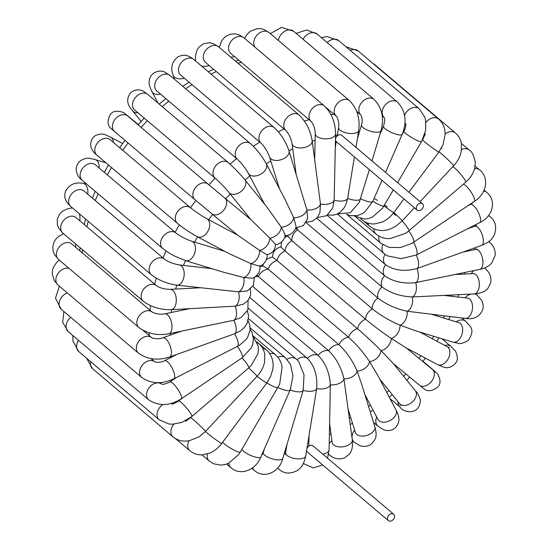 <?xml version="1.0" encoding="UTF-8"?>
<svg xmlns="http://www.w3.org/2000/svg" width="548" height="548" viewBox="0 0 548 548"><rect width="100%" height="100%" fill="white"/><g stroke="black" fill="none" stroke-linecap="round" stroke-linejoin="round"><path stroke-width="0.82" d="M416.254 207.904A4.165 3.083 130.3 0 0 417.131 210.103A4.165 3.083 130.3 0 0 420.919 210.007A4.165 3.083 130.3 0 0 423.385 206.185A4.165 3.083 130.3 0 0 422.515 203.746A4.165 3.083 130.3 0 0 418.617 203.911A4.165 3.083 130.3 0 0 416.254 207.904M417.131 210.103L336.342 141.658A4.165 3.083 -49.7 0 1 335.465 139.836M335.486 139.124A4.165 3.083 -49.7 0 1 337.979 135.363A4.165 3.083 -49.7 0 1 341.726 135.301L422.515 203.746M327.738 214.919L333.109 215.2L336.952 214.124L339.794 212.494L344.165 207.815L345.747 204.877L347.644 198.397L354.405 156.961M317.258 217.604L326.642 215.686L332.711 208.007L334.15 200.157L335.588 134.007A10.179 5.069 -178.8 0 1 335.499 134.616A10.179 5.069 -178.8 0 1 324.69 138.843A10.179 5.069 -178.8 0 1 315.23 133.589L314.696 159.475M488.446 215.713A10.179 7.528 130.3 0 1 489.994 216.645C495.399 220.734 496.892 226.728 494.474 234.619C492.275 238.339 491.72 241.004 481.548 245.436L416.973 268.52C404.623 271.801 394.163 270.548 385.6 264.766L327.211 215.302M337.315 213.96L384.141 253.628L387.457 255.882L401.259 258.663L416.24 255.019L479.753 222.57A10.179 3.37 -117.1 0 0 478.123 211.973A10.179 3.37 -117.1 0 0 470.492 204.438L467.67 205.884M306.058 222.591L381.99 286.926C390.498 293.112 400.615 296.454 412.349 296.954L474.205 293.92A10.179 5.624 -93 0 0 475.26 293.68A10.179 5.624 -93 0 0 479.219 282.487A10.179 5.624 -93 0 0 473.15 273.589L454.97 274.534M316.689 218.227L384.58 275.747C393.135 281.727 403.499 284.015 415.672 282.604L479.699 269.411A10.179 4.98 -101.7 0 0 480.233 269.239A10.179 4.98 -101.7 0 0 482.384 257.875A10.179 4.98 -101.7 0 0 475.568 249.47L462.971 252.08M346.925 214.521L380.935 243.333L388.95 247.354L400.369 247.58L411.945 243.36L413.466 242.387A10.179 2.445 -124 0 0 413.541 242.346A10.179 2.445 -124 0 0 408.746 230.941M355.981 217.104L376.086 234.133C380.024 237.325 384.703 238.805 390.135 238.579L405.534 233.352L408.808 230.886A10.179 1.459 -130.6 0 0 402.157 220.892A10.179 0.445 -137 0 0 393.848 212.487A10.179 0.575 -143.3 0 1 393.82 212.514A10.179 0.575 -143.3 0 1 384.004 205.904M363.639 221.097L369.715 226.242C377.456 232.325 386.607 230.824 391.799 228.304L396.088 225.988L402.177 220.871L414.398 207.781M337.541 213.85L350.309 212.734L359.296 202.397L369.373 169.64M306.435 221.961L308.62 221.988L312.716 220.988L317.374 217.467L319.95 212.645L320.47 204.027L312.189 140.781A10.179 5.699 172.4 0 1 298.564 147.83A10.179 5.699 172.4 0 1 292.009 143.487L296.043 173.524M295.612 227.968L303.318 225.605L307.647 218.789L306.894 209.911L288.96 150.782A10.179 6.199 162.7 0 1 289.07 152.68A10.179 6.199 162.7 0 1 279.603 160.119A10.179 6.199 162.7 0 1 269.52 156.838L279.432 188.67M284.597 235.524C291.084 236.565 296.475 228.79 296.009 226.29L293.728 217.679L284.344 197.992L266.342 163.825A10.179 6.569 152.2 0 1 266.814 166.578A10.179 6.569 152.2 0 1 258.471 175.23A10.179 6.569 152.2 0 1 248.326 173.312L264.574 204.151M275.493 244.545C276.473 244.963 278.672 244.004 282.104 241.675C284.604 238.264 285.652 236.017 285.248 234.941L281.275 227.167L266.938 207.076L244.798 179.676A10.179 6.782 141.1 0 1 243.887 188.457A10.179 6.782 141.1 0 1 234.4 194.321A10.179 6.782 141.1 0 1 228.961 192.471L250.881 219.597M383.99 205.897A10.179 1.589 -149.7 0 1 383.956 205.98A10.179 1.589 -149.7 0 1 372.846 201.301A10.179 2.562 -156.3 0 1 372.818 201.376A10.179 2.562 -156.3 0 1 360.639 198.78A10.179 3.48 -163.3 0 1 347.644 198.397A10.179 4.322 -170.8 0 1 334.15 200.157A10.179 5.069 -178.8 0 1 320.47 204.027A10.179 5.699 172.4 0 1 306.894 209.911A10.179 6.199 162.7 0 1 293.728 217.679A10.179 6.569 152.2 0 1 281.275 227.167A10.179 6.782 141.1 0 1 269.808 238.154A10.179 6.85 129.5 0 1 259.588 250.395L266.951 254.758C272.37 253.471 275.233 250.046 275.548 244.483L269.808 238.154L251.148 219.823L224.81 198.088A10.179 6.85 129.5 0 1 226.694 202.568A10.179 6.85 129.5 0 1 221.159 212.665A10.179 6.85 129.5 0 1 211.85 213.789L238.188 235.53L259.588 250.395A10.179 6.768 118 0 1 250.826 263.622L228.687 253.402L197.321 236.702A10.179 6.768 118 0 0 200.972 237.079A10.179 6.768 118 0 0 209.117 228.441A10.179 6.768 118 0 0 206.891 218.727L237.736 235.154M267.034 254.649C268.088 255.895 265.575 265.218 259.252 266.027L250.826 263.622A10.179 6.528 106.9 0 1 243.744 277.535L223.077 272.082L185.587 260.656A10.179 6.528 106.9 0 0 192.78 257.026A10.179 6.528 106.9 0 0 195.348 246.716A10.179 6.528 106.9 0 0 191.526 241.182L224.762 251.313M259.937 265.828L260.108 268.047L258.916 272.774L255.436 276.74L252.635 278.158L243.744 277.535A10.179 6.144 96.6 0 1 238.476 291.824L176.826 285.152A10.179 6.144 96.6 0 0 183.875 270.644A10.179 6.144 96.6 0 0 179.155 264.924L211.98 268.705M254.382 277.391L253.354 285.453L247.326 290.94L238.476 291.824A10.179 5.624 87 0 1 235.154 306.174L171.175 309.689A10.179 5.624 87 0 0 175.559 295.098A10.179 5.624 87 0 0 170.12 289.358L199.897 287.803M250.436 289.036L250.594 295.304L248.025 300.496L243.476 304.126L235.154 306.174A10.179 4.98 78.3 0 1 233.845 320.258L168.757 333.801A10.179 4.98 78.3 0 0 170.592 319.546A10.179 4.98 78.3 0 0 164.626 313.86L189.355 308.743M248.121 300.373L247.84 310.086L241.195 317.484L233.845 320.258A10.179 4.22 70.3 0 1 234.585 333.766L169.633 357.008A10.179 4.22 70.3 0 0 169.085 343.425A10.179 4.22 70.3 0 0 162.777 337.835L181.354 331.191M247.395 311.052L248.614 316.114L247.278 323.121L244.614 327.231L240.435 330.855L234.585 333.766A10.179 3.37 62.9 0 1 237.353 346.391L173.832 378.832A10.179 3.37 62.9 0 0 173.839 378.832A10.179 3.37 62.9 0 0 172.202 368.235A10.179 3.37 62.9 0 0 164.571 360.7L176.867 354.419M248.128 320.758L249.813 325.135L250.094 330.006L247.675 337.198L246.066 339.507L239.743 345.035L237.353 346.391A10.179 2.445 56 0 1 242.161 357.81A10.179 2.445 56 0 1 242.086 357.851A10.179 1.459 49.4 0 1 248.758 367.859L251.148 365.591L257.786 354.056L258.389 350.467L258.218 346.124L253.238 336.486M262.814 348.624A10.179 7.528 -49.7 0 1 266.527 350.014C273.623 356.563 273.699 365.242 272.596 370.037L270.431 376.812L266.828 382.922L221.734 443.435A10.179 0.575 36.7 0 1 214.042 438.414A10.179 0.575 36.7 0 1 205.5 431.482A10.179 0.445 43 0 0 197.15 423.09A10.179 0.445 43 0 0 190.615 417.59L190.704 417.494M269.719 353.576A10.179 7.528 -49.7 0 1 275.5 354.789C279.083 357.947 281.288 362.043 282.11 367.085L279.672 384.189L240.305 452.038A10.179 1.589 30.3 0 1 229.194 447.353A10.179 1.589 30.3 0 1 222.728 442.106M277.857 357.207A10.179 7.528 -49.7 0 1 285.481 357.837L290.495 364.454L292.947 375.997L290.187 389.998A10.179 3.48 16.7 0 0 303.181 390.382L282.782 458.395A10.179 3.48 16.7 0 1 269.787 458.032A10.179 3.48 16.7 0 1 263.28 452.545L262.204 454.833M287.015 359.296A10.179 7.528 -49.7 0 1 296.256 359.077L298.667 361.522L304.03 374.729L303.181 390.382A10.179 4.322 9.2 0 0 316.669 388.621L305.729 455.929A10.179 4.322 9.2 0 1 305.674 456.162A10.179 4.322 9.2 0 1 294.701 458.512A10.179 4.322 9.2 0 1 285.631 452.655L285.09 454.539L285.796 453.833M248.422 308.373L307.428 358.365C314.573 365.872 317.648 375.955 316.669 388.621A10.179 5.069 1.2 0 0 330.355 384.751L329.095 449.689A10.179 5.069 1.2 0 1 322.854 454.21M394.581 516.689A4.165 3.083 -49.7 0 1 392.115 520.511A4.165 3.083 -49.7 0 1 388.327 520.6A4.165 3.083 -49.7 0 1 387.491 517.915A4.165 3.083 -49.7 0 1 390.039 514.271A4.165 3.083 -49.7 0 1 393.711 514.243A4.165 3.083 -49.7 0 1 394.581 516.689M306.654 450.216A4.165 3.083 130.3 0 0 307.538 452.155L388.327 520.6M393.711 514.243L312.922 445.798A4.165 3.083 130.3 0 0 306.914 448.634M249.847 297.537L318.093 355.351C325.43 362.797 329.512 372.599 330.355 384.751A10.179 5.699 -7.6 0 0 343.932 378.867L352.316 439.784A10.179 5.699 -7.6 0 1 352.261 440.948A10.179 5.699 -7.6 0 1 341.959 446.894A10.179 5.699 -7.6 0 1 332.136 442.496L332.362 443.332M252.758 286.453L328.67 350.761C336.205 358.125 341.288 367.496 343.932 378.867A10.179 6.199 -17.3 0 0 357.091 371.099L361.762 384.545L374.805 426.433A10.179 6.199 -17.3 0 1 374.914 428.331A10.179 6.199 -17.3 0 1 365.448 435.77A10.179 6.199 -17.3 0 1 355.364 432.488L355.721 433.297M257.019 275.404L338.931 344.706C346.644 351.96 352.7 360.755 357.091 371.099A10.179 6.569 -27.8 0 0 369.544 361.612L377.997 375.791L395.999 409.966A10.179 6.569 -27.8 0 1 393.745 417.788A10.179 6.569 -27.8 0 1 384.011 422.2A10.179 6.569 -27.8 0 1 377.983 419.453L378.572 420.309M260.033 266.472L263.41 266.15L268.157 269.137L348.638 337.315C356.529 344.432 363.502 352.528 369.544 361.612A10.179 6.782 -38.9 0 0 381.011 350.624L393.224 363.399L415.363 390.806A10.179 6.782 -38.9 0 1 414.446 399.581A10.179 6.782 -38.9 0 1 404.958 405.445A10.179 6.782 -38.9 0 1 399.526 403.602L401.054 405.636L400.574 404.547M266.499 259.471L270.417 257.464L272.514 257.128L277.096 260.574L357.57 328.752C365.632 335.712 373.441 343 381.011 350.624A10.179 6.85 -50.5 0 0 391.238 338.383L406.068 347.843L437.434 364.543A10.179 6.768 -62 0 0 441.092 364.927A10.179 6.768 -62 0 0 449.237 356.289A10.179 6.768 -62 0 0 447.004 346.576L449.168 347.624L448.093 347.377M281.508 242.202L280.973 247.025L285.063 251.032L365.543 319.21C373.743 325.992 382.312 332.383 391.238 338.383A10.179 6.768 -62 0 0 399.992 325.156L415.309 330.67L452.799 342.096A10.179 6.528 -73.1 0 0 455.477 342.062A10.179 6.528 -73.1 0 0 462.478 332.28A10.179 6.528 -73.1 0 0 458.738 322.614L459.662 323.025M287.967 235.202L288.207 236.531L291.885 240.723L372.366 308.901C380.696 315.497 389.902 320.916 399.992 325.156A10.179 6.528 -73.1 0 0 407.082 311.243L465.17 318.354A10.179 6.144 -83.4 0 0 472.212 303.845A10.179 6.144 -83.4 0 0 467.499 298.126L468.348 298.324M295.564 228.119L377.887 298.057C386.319 304.455 396.053 308.846 407.082 311.243A10.179 6.144 -83.4 0 0 412.349 296.954A10.179 5.624 -93 0 0 415.672 282.604A10.179 4.98 -101.7 0 0 416.973 268.52A10.179 4.22 -109.7 0 0 416.24 255.019A10.179 3.37 -117.1 0 0 413.473 242.394M355.967 147.364L358.693 130.623A10.179 4.322 -170.8 0 1 345.151 132.616A10.179 4.322 -170.8 0 1 338.596 127.348L337.198 135.952M458.162 273.87A169.674 125.499 -49.7 0 1 458.06 274.37M452.552 295.043A169.674 125.499 -49.7 0 1 452.121 296.352M444.366 315.956A169.674 125.499 -49.7 0 1 443.442 317.956M433.742 336.287A169.674 125.499 -49.7 0 1 432.276 338.733M420.843 355.707A169.674 125.499 -49.7 0 1 418.905 358.289M405.842 373.907A169.674 125.499 -49.7 0 1 403.636 376.291M388.97 390.532A169.674 125.499 -49.7 0 1 386.772 392.457M370.496 405.239A169.674 125.499 -49.7 0 1 368.612 406.554M350.747 417.658A169.674 125.499 -49.7 0 1 349.439 418.371M330.122 427.481A169.674 125.499 -49.7 0 1 329.547 427.707M172.702 356.549A169.674 125.499 -49.7 0 1 172.593 355.953M170.305 335.143A169.674 125.499 -49.7 0 1 170.264 333.492M171.291 312.483A169.674 125.499 -49.7 0 1 171.647 309.668M175.703 289.063A169.674 125.499 -49.7 0 1 176.764 285.145M183.498 265.424A169.674 125.499 -49.7 0 1 185.491 260.629M194.567 242.106A169.674 125.499 -49.7 0 1 197.568 236.832M208.713 219.7A169.674 125.499 -49.7 0 1 212.617 214.419M225.666 198.787A169.674 125.499 -49.7 0 1 230.181 193.978M245.025 179.95A169.674 125.499 -49.7 0 1 249.744 175.997M266.307 163.756A169.674 125.499 -49.7 0 1 270.774 160.865M288.933 150.693A169.674 125.499 -49.7 0 1 292.735 148.871M312.237 141.144A169.674 125.499 -49.7 0 1 315.093 140.24M335.561 135.377A169.674 125.499 -49.7 0 1 337.335 135.096M358.228 133.493A169.674 125.499 -49.7 0 1 358.961 133.493M405.63 124.136A185.101 136.904 130.3 0 0 404.883 123.779M358.584 112.97A185.101 136.904 130.3 0 0 357.234 112.936M334.027 114.258A185.101 136.904 130.3 0 0 330.999 114.696M309.045 119.669A185.101 136.904 130.3 0 0 304.435 121.101M284.124 129.02A185.101 136.904 130.3 0 0 278.322 131.773M259.807 142.096A185.101 136.904 130.3 0 0 253.32 146.289M236.633 158.598A185.101 136.904 130.3 0 0 230.016 164.14M244.798 179.676C239.572 173.374 234.078 167.702 228.317 162.646A10.179 7.528 130.3 0 0 215.987 165.551A10.179 7.528 130.3 0 0 215.152 178.182A185.101 136.904 130.3 0 0 208.918 184.813M195.876 200.445A185.101 136.904 130.3 0 0 190.492 207.733M179.326 224.899A185.101 136.904 130.3 0 0 175.107 232.325M165.976 250.998A185.101 136.904 130.3 0 0 163.071 257.998M156.255 278.137A185.101 136.904 130.3 0 0 154.646 284.165M150.542 305.661A185.101 136.904 130.3 0 0 150.001 310.243M149.152 332.828A185.101 136.904 130.3 0 0 149.268 335.657M152.303 358.796A185.101 136.904 130.3 0 0 152.556 359.926M171.901 403.232A185.101 136.904 130.3 0 0 172.36 403.849M82.2 252.799A185.101 136.904 -49.7 0 1 82.543 249.772M86.844 226.728A185.101 136.904 -49.7 0 1 88.276 221.317M95.27 200.561A185.101 136.904 -49.7 0 1 98.085 193.759M107.298 174.881A185.101 136.904 -49.7 0 1 111.497 167.503M122.684 150.296A185.101 136.904 -49.7 0 1 128.074 143.007M141.117 127.369A185.101 136.904 -49.7 0 1 147.35 120.738M162.242 106.675A185.101 136.904 -49.7 0 1 168.832 101.154M185.676 88.742A185.101 136.904 -49.7 0 1 192.006 84.652M211.028 74.083A185.101 136.904 -49.7 0 1 216.323 71.583M237.969 63.232A185.101 136.904 -49.7 0 1 241.243 62.225M481.548 245.436A10.179 4.22 -109.7 0 0 481.74 245.353A10.179 4.22 -109.7 0 0 482.007 234.195A10.179 4.22 -109.7 0 0 474.691 226.262L476.5 225.358L475.917 226.242M296.961 359.7A10.179 7.528 -49.7 0 1 307.428 358.365A10.179 7.528 -49.7 0 1 318.093 355.351A10.179 7.528 -49.7 0 1 328.67 350.761A10.179 7.528 -49.7 0 1 338.931 344.706A10.179 7.528 -49.7 0 1 348.638 337.315A10.179 7.528 -49.7 0 1 357.57 328.752A10.179 7.528 -49.7 0 1 365.543 319.21A10.179 7.528 -49.7 0 1 372.366 308.901A10.179 7.528 -49.7 0 1 377.887 298.057A10.179 7.528 -49.7 0 1 381.99 286.926A10.179 7.528 -49.7 0 1 384.58 275.747A10.179 7.528 -49.7 0 1 385.6 264.766A10.179 7.528 -49.7 0 1 384.991 254.306M393.306 213.193A10.179 0.445 -137 0 0 395.642 215.371M384.58 204.918A10.179 0.575 -143.3 0 1 387.333 206.966M374.106 198.431A10.179 1.589 -149.7 0 1 377.49 200.397M474.897 225.05A10.179 7.528 130.3 0 0 474.719 226.256L467.458 228.852M384.141 253.628A10.179 7.528 -49.7 0 1 382.751 244.682M479.753 222.57L479.753 222.57C492.542 217.104 497.166 200.664 486.74 192.41A10.179 7.528 130.3 0 0 483.692 191.074M471.444 203.335A10.179 7.528 130.3 0 0 471.492 203.863M380.935 243.333A10.179 7.528 -49.7 0 1 379.01 236.14M411.945 243.36L474.397 201.349A10.179 2.445 -124 0 0 469.588 189.93A10.179 2.445 -124 0 0 463.101 184.416M474.397 201.349C486.172 194.287 489.83 178.134 479.788 170.065A10.179 7.528 130.3 0 0 474.589 168.743M376.086 234.133A10.179 7.528 -49.7 0 1 373.935 228.886M408.733 230.927A10.179 1.459 -130.6 0 0 408.808 230.886L465.636 182.244A10.179 1.459 -130.6 0 0 460.752 174.305A10.179 1.459 -130.6 0 0 452.723 166.736M465.567 182.285A10.179 1.459 -130.6 0 0 465.636 182.244L468.006 180.004C471.301 176.559 473.52 172.702 474.664 168.448L475.294 162.4C473.876 155.427 471.869 151.337 469.273 150.111A10.179 7.528 130.3 0 0 461.56 149.522M369.715 226.242A10.179 7.528 -49.7 0 1 367.797 223.084M453.675 165.688A10.179 0.445 -137 0 0 453.71 165.681A10.179 0.445 -137 0 0 446.579 158.406A10.179 0.445 -137 0 0 438.832 151.789M420.09 201.691L453.71 165.681C457.573 161.53 460.073 156.865 461.211 151.686L461.485 144.103C460.806 139.61 458.792 135.904 455.45 132.993A10.179 7.528 130.3 0 0 445.154 133.945M372.428 63.027L374.969 64.815A10.179 7.528 130.3 0 0 373.455 63.897M360.694 218.768L361.954 219.837A10.179 7.528 -49.7 0 1 361.029 218.83M408.931 192.238L438.914 152.008A10.179 0.575 -143.3 0 1 429.084 145.391A10.179 0.575 -143.3 0 1 422.59 139.843L422.323 140.199M438.914 152.008L443.072 144.597L445.154 134.349L444.873 130.609C444.12 125.924 442.031 122.088 438.612 119.101A10.179 7.528 130.3 0 0 425.947 122.416M346.055 46.813L358.139 50.923A10.179 7.528 130.3 0 0 350.282 50.395M397.595 182.628L421.597 141.507A10.179 1.589 -149.7 0 1 410.486 136.829A10.179 1.589 -149.7 0 1 404.02 131.239L402.095 134.534M421.597 141.507L425.693 130.184L425.666 120.498L424.755 117.067L419.151 108.737A10.179 7.528 130.3 0 0 404.582 115.381M404.945 123.094A10.179 7.528 130.3 0 0 405.568 123.875M321.361 37.641L327.046 36.545L338.671 40.559A10.179 7.528 130.3 0 0 327.177 42.566M402.191 134.301A10.179 2.562 -156.3 0 1 402.164 134.37A10.179 2.562 -156.3 0 1 391.813 132.637A10.179 2.562 -156.3 0 1 383.511 126.204L379.983 134.26M385.511 172.394L402.164 134.37C407.191 121.567 405.636 110.819 397.492 102.133A10.179 7.528 130.3 0 0 385.299 104.874A10.179 7.528 130.3 0 0 384.093 117.457M296.078 33.332L306.757 29.989L317.011 33.955A10.179 7.528 130.3 0 0 303.065 39.251M371.982 160.934L381.045 130.732A10.179 3.48 -163.3 0 1 368.044 130.369A10.179 3.48 -163.3 0 1 361.543 124.882L357.358 138.822M381.045 130.732C384.333 118.101 382.025 107.675 374.113 99.441A10.179 7.528 130.3 0 0 361.851 102.271A10.179 7.528 130.3 0 0 360.851 114.888M270.328 33.606L281.59 27.4L293.639 31.263A10.179 7.528 130.3 0 0 284.563 31.38A10.179 7.528 130.3 0 0 278.405 40.449M358.693 130.623C360.242 118.437 357.193 108.477 349.549 100.722A10.179 7.528 130.3 0 0 337.239 103.606A10.179 7.528 130.3 0 0 336.369 116.238C337.691 117.361 339.507 124.266 338.596 127.348M244.552 38.339L247.21 34.195L250.224 31.387L256.944 28.702L260.999 28.749L264.157 29.592L269.075 32.544A10.179 7.528 130.3 0 0 257.183 34.949A10.179 7.528 130.3 0 0 255.224 47.388M230.866 57.211A10.179 5.069 1.2 0 0 234.318 56.629A10.179 5.069 1.2 0 0 234.551 56.56M335.588 134.007C335.438 122.547 331.691 113.189 324.348 105.942A10.179 7.528 130.3 0 0 312.018 108.84A10.179 7.528 130.3 0 0 311.182 121.478C313.826 125.047 315.175 129.081 315.23 133.589M219.351 47.464L221.234 41.751L222.885 39.155L225.632 36.456L230.057 34.264L234.996 33.825L238.77 34.709L243.867 37.764A10.179 7.528 130.3 0 0 231.544 40.662A10.179 7.528 130.3 0 0 230.708 53.3L311.182 121.478M201.664 66.15A10.179 5.699 -7.6 0 0 209.261 65.596M312.189 140.781C310.442 130.308 306.065 121.711 299.057 114.984A10.179 7.528 130.3 0 0 286.734 117.889A10.179 7.528 130.3 0 0 285.898 130.52C288.933 133.897 290.974 138.219 292.009 143.487M195.581 60.999L195.54 55.67L196.759 50.752L198.842 47.279L203.52 43.751L209.329 42.758L213.151 43.566L218.584 46.806A10.179 7.528 130.3 0 0 206.254 49.71A10.179 7.528 130.3 0 0 205.425 62.342L205.377 62.308M174.442 79.22L173.202 75.24A10.179 6.199 -17.3 0 0 184.429 78.234M288.96 150.782C285.789 141.542 280.891 133.828 274.26 127.65A10.179 7.528 130.3 0 0 261.937 130.554A10.179 7.528 130.3 0 0 261.101 143.186C264.403 146.385 267.212 150.933 269.52 156.838M173.202 75.24C170.27 68.02 171.825 61.897 177.847 56.855C184.244 54.211 187.245 54.595 193.786 59.472A10.179 7.528 130.3 0 0 181.457 62.376A10.179 7.528 130.3 0 0 180.621 75.008L180.47 74.871M157.995 103.079L152.008 91.715A10.179 6.569 -27.8 0 0 160.53 94.119M266.342 163.825C261.992 156.002 256.711 149.275 250.505 143.658A10.179 7.528 130.3 0 0 238.175 146.563A10.179 7.528 130.3 0 0 237.339 159.194C241.36 162.907 245.018 167.613 248.326 173.312M152.008 91.715C150.159 87.975 149.227 85.317 149.207 83.741C148.775 79.405 150.214 75.905 153.515 73.24C159.352 69.603 163.859 71.658 164.53 71.987L170.024 75.48A10.179 7.528 130.3 0 0 157.701 78.385A10.179 7.528 130.3 0 0 156.865 91.016L156.502 90.68M141.165 121.416L132.643 110.874A10.179 6.782 -38.9 0 0 137.897 112.737M132.643 110.874C132.075 109.758 123.088 102.14 130.821 92.646C136.281 88.002 142.357 90.269 143.891 91.543L147.837 94.468A10.179 7.528 130.3 0 0 135.514 97.373A10.179 7.528 130.3 0 0 134.678 110.004L134 109.319M129.328 117.382A10.179 6.85 -50.5 0 0 128.492 116.484L138.26 124.547M224.81 198.088L208.192 184.196A10.179 7.528 130.3 0 0 195.869 187.094A10.179 7.528 130.3 0 0 195.033 199.732L211.85 213.789M208.192 184.196L127.718 116.018A10.179 7.528 130.3 0 0 115.388 118.916A10.179 7.528 130.3 0 0 114.553 131.554L111.203 128.657C107.415 125.636 107.086 120.992 110.196 114.738C112.511 111.038 116.93 110.292 123.451 112.498L128.492 116.484M113.422 142.446A10.179 6.768 -62 0 0 110.566 137.13L122.642 143.555M206.891 218.727C200.821 215.337 195.389 211.699 190.588 207.822A10.179 7.528 130.3 0 0 178.264 210.72A10.179 7.528 130.3 0 0 177.429 223.358C183.436 228.256 190.067 232.701 197.321 236.702M190.588 207.822L110.114 139.644A10.179 7.528 130.3 0 0 97.784 142.542A10.179 7.528 130.3 0 0 96.948 155.18C94.222 153.234 92.242 150.597 91.016 147.261C89.543 140.494 93.742 136.26 95.921 135.377C101.784 132.753 105.278 134.842 105.483 134.808L110.566 137.13M99.106 167.941A10.179 6.528 -73.1 0 0 95.201 159.584L106.052 162.893M191.526 241.182C185.354 238.996 180.141 236.263 175.894 232.989A10.179 7.528 130.3 0 0 163.564 235.893A10.179 7.528 130.3 0 0 162.729 248.525L169.127 253.046L174.579 256.087L185.587 260.656M175.894 232.989L95.414 164.811A10.179 7.528 130.3 0 0 83.091 167.715A10.179 7.528 130.3 0 0 82.255 180.347C77.597 177.422 72.117 167.565 80.796 160.441C87.899 156.981 88.742 158.235 95.201 159.584M87.769 194.204A10.179 6.144 -83.4 0 0 82.837 183.327L86.228 183.717M179.155 264.924C172.949 263.732 168.044 261.807 164.434 259.149A10.179 7.528 130.3 0 0 152.104 262.054A10.179 7.528 130.3 0 0 151.275 274.685C158.53 280.247 167.051 283.734 176.826 285.152M164.434 259.149L83.954 190.971A10.179 7.528 130.3 0 0 71.63 193.876A10.179 7.528 130.3 0 0 70.795 206.507C65.328 201.828 63.602 196.711 65.616 191.17C69.349 184.505 75.097 181.888 82.837 183.327M79.837 220.789A10.179 5.624 -93 0 0 79.302 213.713M170.12 289.358C164.811 289.303 160.256 288.09 156.468 285.714A10.179 7.528 130.3 0 0 144.145 288.611A10.179 7.528 130.3 0 0 143.309 301.249C151.166 307.092 160.454 309.901 171.175 309.689M156.468 285.714L75.994 217.535A10.179 7.528 130.3 0 0 63.664 220.433A10.179 7.528 130.3 0 0 62.828 233.071L58.8 228.331L57.348 224.714L57.293 218.912L59.835 213.72L62.828 210.994L67.603 208.774L72.391 207.863M75.542 247.162A10.179 4.98 -101.7 0 0 75.597 246.662A10.179 4.98 -101.7 0 0 75.617 243.908M164.626 313.86C160.345 314.648 156.194 314.052 152.173 312.079L152.173 312.079A10.179 7.528 130.3 0 0 139.85 314.984A10.179 7.528 130.3 0 0 139.014 327.615C147.446 333.705 157.358 335.76 168.757 333.801M152.173 312.079L71.699 243.908A10.179 7.528 130.3 0 0 59.369 246.806A10.179 7.528 130.3 0 0 58.533 259.444L54.663 254.868L53.238 251.47L52.793 246.579L54.115 241.874L56.115 238.818L58.485 236.544L63.547 233.674M142.898 330.259L151.618 337.65A10.179 7.528 130.3 0 0 139.302 340.596A10.179 7.528 130.3 0 0 138.486 353.207C147.453 359.502 157.838 360.769 169.633 357.008M69.082 268.376A10.179 7.528 130.3 0 0 57.889 273.664A10.179 7.528 130.3 0 0 58.013 285.029L54.273 280.624L52.238 273.884L52.546 270.075L53.56 266.992L56.766 262.273L59.259 260.053M150.988 358.598L154.789 361.817A10.179 7.528 130.3 0 0 142.507 364.893A10.179 7.528 130.3 0 0 141.74 377.449C151.221 383.915 161.92 384.381 173.832 378.832M67.308 292.906A10.179 7.528 130.3 0 0 59.78 300.564A10.179 7.528 130.3 0 0 61.26 309.271L55.478 298.235L59.383 286.193M176.655 377.394L169.928 381.922A10.179 2.445 56 0 1 176.497 387.388A10.179 2.445 56 0 1 181.306 398.814L242.161 357.81L251.347 347.761L252.628 344.596L253.464 339.39L252.183 332.807L250.148 329.273M161.592 384.045A10.179 7.528 130.3 0 0 149.385 387.333A10.179 7.528 130.3 0 0 148.7 399.793C158.667 406.417 169.538 406.089 181.306 398.814M70.747 317.306A10.179 7.528 130.3 0 0 68.219 331.615L62.671 322.388L63.897 311.504M181.169 398.903L178.689 401.026A10.179 1.459 49.4 0 1 186.416 407.815A10.179 1.459 49.4 0 1 191.93 416.494L248.758 367.859M171.873 403.835A10.179 7.528 130.3 0 0 171.175 403.438M162.914 404.561A10.179 7.528 130.3 0 0 159.208 419.747L168.75 423.96L172.291 424.214L181.826 422.433L191.93 416.494M78.522 340.342A10.179 7.528 130.3 0 0 78.734 351.569L72.911 341.164L72.877 335.561M257.327 342.719A10.179 7.528 -49.7 0 1 258.766 343.61L257.128 342.219M248.696 367.914A10.179 0.445 43 0 1 257.033 376.298C260.896 372.14 263.396 367.468 264.533 362.29L264.807 354.734C264.129 350.227 262.115 346.521 258.766 343.61M173.928 424.152A10.179 7.528 130.3 0 0 173.031 436.859C176.661 439.832 180.922 441.243 185.82 441.113L189.553 440.681L199.232 436.715L205.493 431.488L257.033 376.298M90.605 361.625A10.179 7.528 130.3 0 0 92.557 368.681L86.632 358.262M257.012 376.318A10.179 0.575 36.7 0 0 266.828 382.922M188.93 440.798A10.179 7.528 130.3 0 0 189.868 450.757C193.458 453.71 197.643 455.073 202.411 454.84L209.781 453.086C214.474 451.031 218.453 447.812 221.734 443.435M266.849 382.894A10.179 1.589 30.3 0 0 277.952 387.559M207.404 453.95A10.179 7.528 130.3 0 0 209.336 461.115L213.741 463.827L220.926 465.136L225.235 464.478L228.66 463.204L238.627 454.621L240.305 452.038M277.994 387.484A10.179 2.562 23.7 0 0 290.159 390.073A10.179 2.562 23.7 0 0 290.187 389.998M242.23 448.744L242.161 448.901A10.179 2.562 23.7 0 0 250.457 455.333A10.179 2.562 23.7 0 0 260.807 457.073A10.179 2.562 23.7 0 0 260.834 456.998M228.852 463.108A10.179 7.528 130.3 0 0 230.996 467.718C240.641 476.342 255.985 469.958 260.807 457.073L290.776 388.559M262.951 453.491A10.179 7.528 130.3 0 0 262.348 453.559M252.628 467.834A10.179 7.528 130.3 0 0 254.368 470.41C264.252 479.384 279.733 471.992 282.782 458.395M285.645 452.552A10.179 7.528 130.3 0 0 284.405 452.997M277.836 467.882A10.179 7.528 130.3 0 0 278.932 469.129C283.974 473.917 290.241 474.315 297.728 470.328C300.879 467.54 303.345 466.327 305.729 455.929M303.489 463.266A10.179 7.528 130.3 0 0 304.14 463.909L313.353 467.882L322.683 464.985M331.883 440.613A10.179 7.528 130.3 0 0 329.218 443.633M328.677 454.1A10.179 7.528 130.3 0 0 329.423 454.867C334.033 458.854 339.061 459.868 344.514 457.909L349.199 454.347C350.316 453.114 353.35 449.148 352.316 439.784M255.217 276.891A10.179 7.528 -49.7 0 1 258.451 276.528A10.179 7.528 -49.7 0 1 268.157 269.137A10.179 7.528 -49.7 0 1 277.096 260.574A10.179 7.528 -49.7 0 1 285.063 251.032A10.179 7.528 -49.7 0 1 291.885 240.723A10.179 7.528 -49.7 0 1 297.413 229.886A10.179 7.528 -49.7 0 1 297.119 227.954M354.625 430.105A10.179 7.528 130.3 0 0 354.22 442.202L359.625 445.524C363.365 446.88 366.852 446.654 370.106 444.846C377.106 439.318 376.935 434.92 374.805 426.433M376.688 417.007A10.179 7.528 130.3 0 0 377.983 426.193L383.463 429.68C387.635 431.173 391.32 430.749 394.512 428.42C399.677 423.864 398.985 418.85 398.8 417.946C398.766 416.329 397.834 413.665 395.999 409.966M398.019 401.739A10.179 7.528 130.3 0 0 400.17 407.205C403.109 412.521 419.446 415.959 420.378 400.492C419.282 396.019 417.61 392.793 415.363 390.806M393.443 363.673L419.508 385.189A10.179 6.85 -50.5 0 0 428.817 384.066A10.179 6.85 -50.5 0 0 434.352 373.969A10.179 6.85 -50.5 0 0 432.475 369.489L435.961 372.339L433.721 371.078M419.508 385.189L423.762 388.635C427.406 391.82 432.036 391.32 437.64 387.141C440.866 384.21 440.811 379.73 437.482 373.709L433.447 370.126A10.179 7.528 130.3 0 0 432.379 369.407M437.434 364.543L444.51 367.413C445.401 367.77 451.141 368.783 455.717 362.886C457.984 360.242 457.875 356.289 455.395 351.015L451.059 346.5A10.179 7.528 130.3 0 0 444.798 345.398M452.799 342.096L458.149 343.26C459.628 344.213 462.95 343.295 468.122 340.527C472.403 334.684 473.061 329.91 470.088 326.19L465.752 321.327A10.179 7.528 130.3 0 0 456.1 321.813M465.17 318.354C473.287 319.785 479.034 317.162 482.404 310.463C483.665 307.065 483.336 303.599 481.425 300.064L477.212 295.166A10.179 7.528 130.3 0 0 474.534 293.899M470.862 294.091A10.179 7.528 130.3 0 0 465.074 297.845M474.205 293.92C483.583 293.249 487.247 289.31 488.131 288.008L490.707 282.802C491.631 277.178 489.789 272.445 485.179 268.609A10.179 7.528 130.3 0 0 484.364 268.034M473.623 270.671A10.179 7.528 130.3 0 0 471.342 273.678M479.699 269.411C484.829 268.383 488.864 266.232 491.809 262.951L495.2 255.176C495.502 250.039 493.59 245.73 489.467 242.237A10.179 7.528 130.3 0 0 488.679 241.675M475.479 247.607A10.179 7.528 130.3 0 0 474.623 249.669M335.308 147.549L336.28 141.603M468.191 250.998L468.266 250.189M308.024 441.839L308.894 441.592M329.403 434.489L330.971 433.838M350.261 424.467L352.48 423.22M370.297 411.952L373.01 410.02M389.244 397.149L392.204 394.539M406.842 380.257L409.746 377.127M422.803 361.509L425.364 358.118M436.838 341.164L438.852 337.842M448.654 319.546L450.038 316.607M457.97 297.03L458.765 294.721M464.546 274.034L464.889 272.479M79.803 250.772L80.111 247.71M84.187 224.481L85.577 219.029M92.427 198.143L95.194 191.314M104.326 172.36L108.49 164.955M119.635 147.713L125.013 140.411M138.055 124.78L144.295 118.156M159.228 104.12L165.839 98.619M182.772 86.276L189.135 82.221M208.302 71.774L213.645 69.308M235.503 61.143L238.812 60.17M489.994 216.645L488.624 215.487M471.287 227.482L470.855 227.119M472.609 202.911L470.492 204.438M486.74 192.41L484.103 190.17M464.752 183.005L463.163 184.361M479.788 170.065L475.13 166.119M469.273 150.111L461.375 143.412M442.078 148.337L441.62 147.741M455.45 132.993L374.969 64.815M403.945 198.931L393.82 212.514C390.539 216.905 386.552 220.125 381.853 222.18L374.51 223.927C369.736 224.159 365.55 222.796 361.954 219.837M425.454 134.637L424.748 133.705C425.529 133.301 424.81 135.349 422.59 139.843M438.612 119.101L358.139 50.923M393.327 189.937L382.36 208.452L372.304 217.152L368.9 218.419L364.612 219.077L354.172 215.981M405.986 124.273L405.513 123.732C406.157 125.054 405.657 127.561 404.02 131.239M419.151 108.737L338.671 40.559M405.582 123.93L404.924 123.369M382.025 180.354L372.818 201.376L364.852 211.966L362.16 213.741L357.248 215.604L350.398 215.659L346.405 214.268M384.326 117.669L384.052 117.388C384.984 118.471 384.806 121.409 383.511 126.204M397.492 102.133L317.011 33.955M384.1 117.478L382.196 115.861M360.954 114.977L360.824 114.861C362.153 116.731 362.612 122.149 361.543 124.882M374.113 99.441L293.639 31.263M360.858 114.895L356.68 111.36M336.39 116.258L325.745 107.244M349.549 100.722L269.075 32.544M324.348 105.942L243.867 37.764M299.057 114.984L218.584 46.806M285.898 130.52L205.425 62.342M274.26 127.65L193.786 59.472M261.101 143.186L180.621 75.008M250.505 143.658L170.024 75.48M237.339 159.194L156.865 91.016M134.678 110.004L215.152 178.182C219.858 182.333 224.461 187.094 228.961 192.471M228.317 162.646L147.837 94.468M127.718 116.018L125.067 113.751L126.307 115.142M195.033 199.732L114.553 131.554M110.114 139.644L109.388 139.124M177.429 223.358L96.948 155.18M95.414 164.811L95.064 164.537M162.729 248.525L82.255 180.347M151.275 274.685L70.795 206.507M143.309 301.249L62.828 233.071M139.014 327.615L58.533 259.444M151.645 337.671L151.604 337.643C152.995 338.746 159.934 339.274 162.777 337.835M138.486 353.207L58.013 285.029M154.899 361.913L154.742 361.79C157.125 362.79 162.119 362.173 164.571 360.7M141.74 377.449L61.26 309.271M161.859 384.258L161.502 384.011C162.797 384.717 165.606 384.018 169.928 381.922M161.612 384.052L159.906 382.6M148.7 399.793L68.219 331.615M172.367 404.212L171.709 403.808C171.921 404.499 174.243 403.575 178.689 401.026M171.935 403.842L171.387 403.376M159.208 419.747L78.734 351.569M186.197 421.323L185.094 420.754C185.662 421.165 187.498 420.104 190.615 417.59M173.031 436.859L92.557 368.681M257.019 341.959L266.527 350.014M189.868 450.757L175.579 438.647M253.121 335.835L275.5 354.789M209.336 461.115L201.952 454.861M250.162 327.91L285.481 357.837M242.161 448.901L240.873 451.073M230.996 467.718L226.646 464.033M248.532 318.648L296.256 359.077M264.341 449.018L263.28 452.545M254.368 470.41L251.929 468.341M286.967 444.449L285.631 452.655M286.275 448.668L285.816 448.278M278.932 469.129L277.678 468.067M309.017 435.729L308.805 446.113M327.546 458.19L329.095 449.689M304.14 463.909L303.455 463.334M329.629 423.803L332.136 442.496M329.423 454.867L328.649 454.217M348.281 409.753L355.364 432.488M354.22 442.202L352.419 440.674M364.893 394.601L377.983 419.453M377.983 426.193L373.565 422.453M262.814 266.129L263.341 263.958M379.75 379.127L399.526 403.602M400.17 407.205L390.012 398.601M272.459 257.19C272.774 251.628 275.637 248.203 281.056 246.915M406.589 348.124L432.475 369.489M433.447 370.126L422.994 361.262M284.665 237.722L288.063 235.852M419.563 331.965L447.004 346.576M451.059 346.5L441.948 338.787M432.345 314.573L458.738 322.614M465.752 321.327L461.779 317.963M444.428 295.468L467.499 298.126M477.212 295.166L475.616 293.817M474.02 273.664L473.15 273.589M485.179 268.609L484.459 267.999M476.561 249.47L477.123 248.991L475.568 249.47M489.467 242.237L488.748 241.627"/></g></svg>
